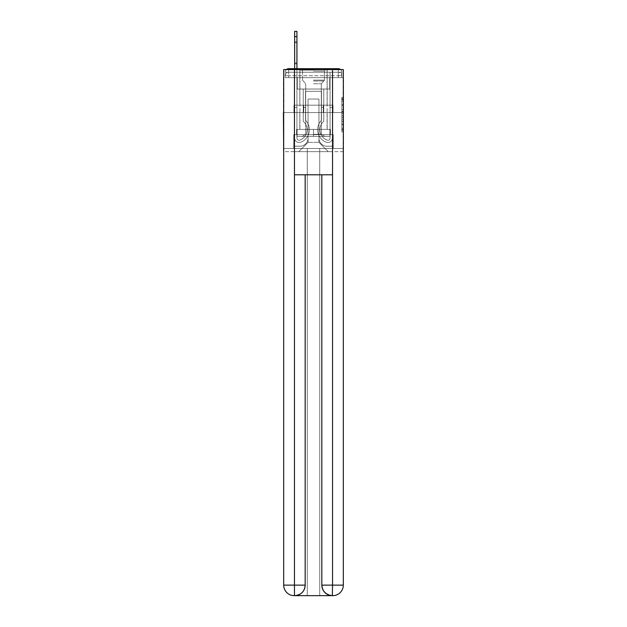 <?xml version="1.0" encoding="UTF-8"?>
<svg xmlns="http://www.w3.org/2000/svg" width="627" height="627" viewBox="0 0 627 627"><rect width="100%" height="100%" fill="white"/><g stroke="black" fill="none" stroke-linecap="round" stroke-linejoin="round"><path stroke-width="0.47" stroke-dasharray="3.13 2.35" d="M341.817 107.93L341.817 113.44L343.572 113.44L343.572 130.134L343.572 99.152L343.572 113.44L341.817 113.44L341.817 98.635L341.817 131.858L341.817 97.436L341.817 129.444L343.572 129.444L341.817 129.444L343.572 129.444L341.817 129.444L341.817 123.942L341.817 131.858L343.572 131.858L343.572 97.436L343.572 129.358L343.572 115.846L341.817 115.846L343.572 115.846L343.572 123.942L343.572 99.842L341.817 99.842L343.572 99.842L343.572 131.858L343.572 99.152L343.572 131.858L341.817 131.858L341.817 97.436L343.572 97.436L343.572 99.152L343.572 97.436L343.572 99.152L343.572 97.436L343.572 98.635L343.572 97.436L341.817 97.436L341.817 99.842L343.572 99.842L341.817 99.842L341.817 107.93L343.572 107.93M286.367 69.581A3.503 3.503 0 0 0 285.183 72.207L285.183 77.646L288.686 77.646L288.686 75.718L285.183 75.718L285.183 77.646L285.183 75.718L285.183 77.646L285.183 75.718L285.183 77.646L338.314 77.646L285.183 77.646L285.183 75.718L338.314 75.718L285.183 75.718L288.686 75.718L288.686 72.207L338.314 72.207L288.686 72.207L338.314 72.207L338.314 75.718L341.817 75.718L338.314 75.718L338.314 72.207L338.314 75.718L341.817 75.718L338.314 75.718L341.817 75.718L338.314 75.718L341.817 75.718L338.314 75.718L341.817 75.718L338.314 75.718L341.817 75.718L338.314 75.718L338.314 72.207L338.314 75.718L338.314 72.207L338.314 75.718L338.314 72.207L338.314 75.718L338.314 72.207L338.314 75.718L338.314 72.207L341.817 72.207A3.503 3.503 0 0 0 340.633 69.581M327.176 68.704L327.176 105.179L299.824 105.179L327.176 105.179L299.824 105.179L299.824 68.704L327.176 68.704L299.824 68.704L327.176 68.704L299.824 68.704L327.176 68.704L327.176 105.179L299.824 105.179L299.824 68.704M343.572 111.371L343.572 109.654L343.572 111.371L341.817 111.371L341.817 104.443L341.817 124.844L341.817 119.726L343.572 119.726L341.817 119.726L341.817 131.858L343.572 131.858L341.817 131.858L343.572 131.858L341.817 131.858L341.817 97.436L343.572 97.436L341.817 97.436L343.572 97.436L341.817 97.436L341.817 111.371L343.572 111.371M343.314 77.646L341.817 77.646L343.572 77.646L343.572 112.539L283.428 112.539L343.572 112.539L343.572 151.648L283.428 151.648L283.428 77.646L285.183 77.646L283.686 77.646M341.817 72.207A3.503 3.503 0 0 0 338.314 68.704A3.503 3.503 0 0 1 341.817 72.207L341.817 77.646L338.314 77.646L341.817 77.646L341.817 72.207L341.817 77.646L338.314 77.646L341.817 77.646L338.314 77.646L341.817 77.646L338.314 77.646L341.817 77.646L338.314 77.646L341.817 77.646L338.314 77.646L341.817 77.646L338.314 77.646L341.817 77.646L341.817 72.207A3.503 3.503 0 0 0 338.314 68.704L288.686 68.704L338.314 68.704A3.503 3.503 0 0 1 341.817 72.207L285.183 72.207A3.503 3.503 0 0 1 288.686 68.704A3.503 3.503 0 0 0 285.183 72.207L288.686 72.207A3.503 3.503 0 0 0 285.183 75.718L288.686 75.718L288.686 72.207A3.503 3.503 0 0 0 285.183 75.718L288.686 75.718L285.183 75.718L288.686 75.718L285.183 75.718L288.686 75.718L285.183 75.718L288.686 75.718L288.686 72.207A3.503 3.503 0 0 0 285.183 75.718A3.503 3.503 0 0 1 288.686 72.207A3.503 3.503 0 0 0 285.183 75.718A3.503 3.503 0 0 1 288.686 72.207L288.686 77.646L288.686 72.207L288.686 77.646L288.686 72.207L288.686 77.646L288.686 75.718L288.686 77.646L288.686 75.718L288.686 77.646L288.686 75.718L288.686 77.646L288.686 75.718L288.686 77.646L285.183 77.646L285.183 72.207A3.503 3.503 0 0 1 288.686 68.704L288.686 72.207L288.686 68.704A3.503 3.503 0 0 0 285.183 72.207M332.529 174.792L332.529 585.132L321.831 585.132L321.831 174.792L305.169 174.792L332.529 174.792L294.471 174.792L305.169 174.792L305.169 585.132L294.471 585.132L294.651 595.65A10.518 10.518 0 0 0 305.169 585.132L305.169 174.792L294.471 174.792L294.471 69.581L283.686 69.581L283.686 112.539L343.314 112.539L283.686 112.539L343.314 112.539L343.314 585.132L343.314 69.581L332.529 69.581L332.529 174.792L321.831 174.792L321.831 585.132A10.518 10.518 0 0 0 332.349 595.65L332.788 595.65A10.518 10.518 0 0 0 343.314 585.132A10.518 10.518 0 0 1 332.788 595.65L319.723 595.65L332.788 595.65A10.518 10.518 0 0 0 343.314 585.132L332.529 585.132L332.529 595.65M294.651 68.704L296.932 68.704L296.932 138.097A2.147 2.147 0 0 0 299.863 140.095L300.098 140.009A11.051 11.051 0 0 0 307.097 129.726A11.051 11.051 0 0 1 300.098 140.009A11.051 11.051 0 0 0 303.241 121.34A11.051 11.051 0 0 1 307.097 129.726A11.051 11.051 0 0 0 303.241 121.34L303.241 89.042L323.759 89.042L323.759 121.34A11.051 11.051 0 0 0 326.902 140.009L327.137 140.095A2.147 2.147 0 0 0 330.068 138.097A2.147 2.147 0 0 1 327.137 140.095L326.902 140.009A11.051 11.051 0 0 1 323.759 121.34A11.051 11.051 0 0 0 326.902 140.009L327.137 140.095A2.147 2.147 0 0 0 330.068 138.097L330.068 72.207L332.349 72.207L332.349 138.097A4.428 4.428 0 0 1 326.299 142.219L326.064 142.125A13.324 13.324 0 0 1 321.479 120.345A13.324 13.324 0 0 0 326.064 142.125L326.064 142.125A13.324 13.324 0 0 1 321.479 120.345L321.479 91.323L305.521 91.323L305.521 120.345A13.324 13.324 0 0 1 309.377 129.726A13.324 13.324 0 0 0 305.521 120.345A13.324 13.324 0 0 1 300.936 142.125L300.701 142.219A4.428 4.428 0 0 1 294.651 138.097L294.651 31.35L294.651 36.609L294.651 31.35L296.932 31.35L294.651 31.35L294.651 36.609L294.651 31.35L296.932 31.35L294.651 31.35L294.651 36.609L294.651 31.35L296.932 31.35L294.651 31.35L294.651 36.609L294.651 31.35L296.932 31.35L294.651 31.35L294.651 36.609L294.651 31.35L296.932 31.35L294.651 31.35L294.651 36.609L294.651 31.35L296.932 31.35L294.651 31.35L296.932 31.35L296.932 138.097A2.147 2.147 0 0 0 299.863 140.095A2.147 2.147 0 0 1 296.932 138.097A2.147 2.147 0 0 0 299.863 140.095L300.098 140.009A11.051 11.051 0 0 0 303.241 121.34L303.241 89.042L323.759 89.042L323.759 121.34A11.051 11.051 0 0 0 326.902 140.009L327.137 140.095A2.147 2.147 0 0 0 330.068 138.097L330.068 72.207L332.349 72.207L332.349 138.097A4.428 4.428 0 0 1 326.299 142.219L326.064 142.125A13.324 13.324 0 0 1 321.479 120.345L321.479 91.323L305.521 91.323L305.521 120.345A13.324 13.324 0 0 1 300.936 142.125A13.324 13.324 0 0 0 309.377 129.726A13.324 13.324 0 0 1 300.936 142.125L300.701 142.219A4.428 4.428 0 0 1 294.651 138.097L294.651 36.609L294.651 138.097A4.428 4.428 0 0 0 300.701 142.219L300.701 142.219A4.428 4.428 0 0 1 294.651 138.097L294.651 36.609L294.651 138.097A4.428 4.428 0 0 0 300.701 142.219A4.428 4.428 0 0 1 294.651 138.097L294.651 36.609L294.651 138.097A4.428 4.428 0 0 0 300.701 142.219A4.428 4.428 0 0 1 294.651 138.097L294.651 36.609L294.651 138.097A4.428 4.428 0 0 0 300.701 142.219L300.701 142.219A4.428 4.428 0 0 1 294.651 138.097L294.651 36.609L294.651 138.097A4.428 4.428 0 0 0 300.701 142.219A4.428 4.428 0 0 1 294.651 138.097L294.651 36.609L294.651 138.097A4.428 4.428 0 0 0 300.701 142.219A4.428 4.428 0 0 1 294.651 138.097L294.651 68.704M318.939 138.144A8.065 8.065 0 0 0 327.004 146.209A8.065 8.065 0 0 1 318.939 138.144L318.939 99.035L318.939 138.144A8.065 8.065 0 0 0 327.004 146.209L332.349 146.209L327.004 146.209A8.065 8.065 0 0 1 318.939 138.144L318.939 99.035L308.061 99.035L318.939 99.035L318.939 138.144A8.065 8.065 0 0 0 327.004 146.209L332.349 146.209L327.004 146.209A8.065 8.065 0 0 1 318.939 138.144L318.939 99.035L308.061 99.035L308.061 138.144L308.061 99.035L318.939 99.035L318.939 138.144A8.065 8.065 0 0 0 327.004 146.209L332.349 146.209L327.004 146.209A8.065 8.065 0 0 1 318.939 138.144L318.939 99.035L308.061 99.035L308.061 138.144A8.065 8.065 0 0 1 299.996 146.209A8.065 8.065 0 0 0 308.061 138.144L308.061 99.035L318.939 99.035L318.939 138.144A8.065 8.065 0 0 0 327.004 146.209L332.349 146.209L327.004 146.209A8.065 8.065 0 0 1 318.939 138.144L318.939 99.035L308.061 99.035L308.061 138.144A8.065 8.065 0 0 1 299.996 146.209L294.651 146.209L299.996 146.209A8.065 8.065 0 0 0 308.061 138.144L308.061 99.035L318.939 99.035L318.939 138.144A8.065 8.065 0 0 0 327.004 146.209L332.349 146.209L327.004 146.209A8.065 8.065 0 0 1 318.939 138.144L318.939 99.035L308.061 99.035L308.061 138.144A8.065 8.065 0 0 1 299.996 146.209L294.651 146.209L299.996 146.209A8.065 8.065 0 0 0 308.061 138.144L308.061 99.035L318.939 99.035L318.939 138.144M294.651 77.646L294.651 146.209L299.996 146.209A8.065 8.065 0 0 0 308.061 138.144A8.065 8.065 0 0 1 299.996 146.209L294.651 146.209L294.651 77.646L297.276 77.646L297.276 89.042L329.724 89.042L297.276 89.042L329.724 89.042L297.276 89.042L329.724 89.042L297.276 89.042L329.724 89.042L297.276 89.042L329.724 89.042L297.276 89.042L329.724 89.042L297.276 89.042L329.724 89.042L297.276 89.042L297.276 77.646L294.651 77.646L294.651 146.209L294.651 77.646L297.276 77.646L297.276 89.042L297.276 77.646L294.651 77.646L294.651 146.209L294.651 77.646L297.276 77.646L297.276 89.042L297.276 77.646L294.651 77.646L294.651 146.209L294.651 77.646L297.276 77.646L297.276 89.042L297.276 77.646L294.651 77.646L294.651 146.209L294.651 77.646L297.276 77.646L297.276 89.042L297.276 77.646L294.651 77.646L294.651 146.209L299.996 146.209A8.065 8.065 0 0 0 308.061 138.144L308.061 99.035L308.061 138.144A8.065 8.065 0 0 1 299.996 146.209A8.065 8.065 0 0 0 308.061 138.144L308.061 99.035L318.939 99.035L308.061 99.035L308.061 138.144A8.065 8.065 0 0 1 299.996 146.209L294.651 146.209L294.651 77.646L297.276 77.646L297.276 89.042L297.276 77.646L294.651 77.646L294.651 151.648L298.773 151.648L294.651 151.648L294.651 77.646L297.276 77.646L297.276 89.042L297.276 77.646L294.651 77.646M329.724 77.646L329.724 89.042L329.724 77.646L332.349 77.646L332.349 146.209L327.004 146.209L332.349 146.209L332.349 77.646L329.724 77.646L329.724 89.042L329.724 77.646L332.349 77.646L332.349 146.209L332.349 77.646L329.724 77.646L329.724 89.042L329.724 77.646L332.349 77.646L332.349 146.209L332.349 77.646L329.724 77.646L329.724 89.042L329.724 77.646L332.349 77.646L332.349 146.209L332.349 77.646L329.724 77.646L329.724 89.042L329.724 77.646L332.349 77.646L332.349 146.209L332.349 77.646L329.724 77.646L329.724 89.042L329.724 77.646L332.349 77.646L332.349 146.209L332.349 77.646L329.724 77.646L329.724 89.042L329.724 77.646L332.349 77.646L332.349 151.648L298.773 151.648L332.349 151.648L332.349 77.646L329.724 77.646M318.939 99.035L318.939 142.353L318.939 99.035L308.061 99.035L308.061 142.353L318.939 142.353L308.061 142.353L308.061 99.035L308.061 142.353L298.773 151.648L308.061 142.353L298.773 151.648L308.061 142.353L308.061 99.035L318.939 99.035L318.939 142.353L328.227 151.648L318.939 142.353L328.227 151.648L318.939 142.353L318.939 99.035L308.061 99.035L318.939 99.035M343.314 151.648L283.686 151.648M303.727 112.539L333.039 112.539L303.727 112.539L303.727 105.179L293.961 105.179L333.039 105.179L303.727 105.179L303.727 112.539L303.727 105.179L293.961 105.179L293.961 112.539L293.961 105.179L323.273 105.179L323.273 112.539L333.039 112.539L323.273 112.539L323.273 105.179L333.039 105.179L333.039 112.539L333.039 105.179L303.727 105.179L303.727 112.539M343.572 112.539L283.428 112.539M323.273 105.179L323.273 112.539L323.273 105.179M341.817 113.44L343.572 113.44L341.817 113.44M341.817 98.635L341.817 97.436L341.817 98.635L343.572 98.635L341.817 98.635M341.817 124.757L341.817 117.57L341.817 124.757L343.572 124.757L341.817 124.757M341.817 117.57L341.817 115.846L343.572 115.846L341.817 115.846L341.817 117.57L343.572 117.57L341.817 117.57M341.817 104.443L341.817 99.842L341.817 104.443L343.572 104.443L341.817 104.443M341.817 97.436L343.572 97.436L341.817 97.436L341.817 99.152L341.817 97.436L343.572 97.436M341.817 131.858L343.572 131.858L341.817 131.858L341.817 130.134L341.817 131.858M300.098 140.009L300.098 140.009A11.051 11.051 0 0 0 307.097 129.726A11.051 11.051 0 0 1 300.098 140.009A11.051 11.051 0 0 0 303.241 121.34A11.051 11.051 0 0 1 307.097 129.726A11.051 11.051 0 0 0 303.241 121.34L303.241 107.452L305.521 107.452L305.521 120.345L305.521 107.452L303.241 107.452L303.241 121.34L303.241 89.042L323.759 89.042L323.759 121.34A11.051 11.051 0 0 0 326.902 140.009L327.137 140.095A2.147 2.147 0 0 0 330.068 138.097A2.147 2.147 0 0 1 327.137 140.095L326.902 140.009A11.051 11.051 0 0 1 323.759 121.34A11.051 11.051 0 0 0 326.902 140.009L327.137 140.095A2.147 2.147 0 0 0 330.068 138.097L330.068 107.452L332.349 107.452L332.349 138.097A4.428 4.428 0 0 1 326.299 142.219A4.428 4.428 0 0 0 332.349 138.097A4.428 4.428 0 0 1 326.299 142.219L326.064 142.125A13.324 13.324 0 0 1 321.479 120.345A13.324 13.324 0 0 0 326.064 142.125L326.064 142.125A13.324 13.324 0 0 1 321.479 120.345L321.479 107.452L323.759 107.452L321.479 107.452L321.479 120.345L321.479 91.323L305.521 91.323L305.521 120.345A13.324 13.324 0 0 1 309.377 129.726A13.324 13.324 0 0 0 305.521 120.345A13.324 13.324 0 0 1 300.936 142.125A13.324 13.324 0 0 0 309.377 129.726A13.324 13.324 0 0 1 300.936 142.125L300.701 142.219A4.428 4.428 0 0 1 294.651 138.097A4.428 4.428 0 0 0 300.701 142.219A4.428 4.428 0 0 1 294.651 138.097L294.651 107.452L294.651 138.097L294.651 107.452L296.932 107.452L296.932 138.097L296.932 107.452L294.651 107.452L294.651 138.097L294.651 107.452L296.932 107.452L296.932 138.097A2.147 2.147 0 0 0 299.863 140.095L300.098 140.009A11.051 11.051 0 0 0 303.241 121.34L303.241 89.042L323.759 89.042L323.759 121.34A11.051 11.051 0 0 0 326.902 140.009L327.137 140.095A2.147 2.147 0 0 0 330.068 138.097L330.068 72.207L332.349 72.207L332.349 138.097A4.428 4.428 0 0 1 326.299 142.219L326.064 142.125A13.324 13.324 0 0 1 321.479 120.345L321.479 91.323L305.521 91.323L305.521 120.345A13.324 13.324 0 0 1 300.936 142.125L300.701 142.219A4.428 4.428 0 0 1 294.651 138.097L294.651 107.452L296.932 107.452L294.651 107.452L294.651 138.097L294.651 107.452L296.932 107.452L296.932 138.097A2.147 2.147 0 0 0 299.863 140.095A2.147 2.147 0 0 1 296.932 138.097A2.147 2.147 0 0 0 299.863 140.095L300.098 140.009A11.051 11.051 0 0 0 307.097 129.726A11.051 11.051 0 0 1 300.098 140.009A11.051 11.051 0 0 0 303.241 121.34A11.051 11.051 0 0 1 307.097 129.726A11.051 11.051 0 0 0 303.241 121.34L303.241 107.452L305.521 107.452L305.521 120.345L305.521 107.452L303.241 107.452L303.241 121.34L303.241 89.042L323.759 89.042L323.759 121.34A11.051 11.051 0 0 0 326.902 140.009L327.137 140.095A2.147 2.147 0 0 0 330.068 138.097L330.068 72.207L332.349 72.207L332.349 138.097A4.428 4.428 0 0 1 326.299 142.219A4.428 4.428 0 0 0 332.349 138.097A4.428 4.428 0 0 1 326.299 142.219L326.064 142.125A13.324 13.324 0 0 1 321.479 120.345A13.324 13.324 0 0 0 326.064 142.125L326.064 142.125A13.324 13.324 0 0 1 321.479 120.345L321.479 107.452L323.759 107.452L321.479 107.452L321.479 120.345L321.479 91.323L305.521 91.323L305.521 120.345A13.324 13.324 0 0 1 309.377 129.726A13.324 13.324 0 0 0 305.521 120.345A13.324 13.324 0 0 1 300.936 142.125A13.324 13.324 0 0 0 309.377 129.726A13.324 13.324 0 0 1 300.936 142.125L300.701 142.219A4.428 4.428 0 0 1 294.651 138.097A4.428 4.428 0 0 0 300.701 142.219A4.428 4.428 0 0 1 294.651 138.097L294.651 107.452L294.651 138.097A4.428 4.428 0 0 0 300.701 142.219L300.701 142.219A4.428 4.428 0 0 1 294.651 138.097A4.428 4.428 0 0 0 300.701 142.219L300.936 142.125A13.324 13.324 0 0 0 309.377 129.726A13.324 13.324 0 0 1 300.936 142.125L300.701 142.219A4.428 4.428 0 0 1 294.651 138.097L294.651 107.452L296.932 107.452L294.651 107.452L294.651 138.097A4.428 4.428 0 0 0 300.701 142.219A4.428 4.428 0 0 1 294.651 138.097L294.651 107.452L296.932 107.452L296.932 138.097L296.932 107.452L294.651 107.452L294.651 138.097A4.428 4.428 0 0 0 300.701 142.219L300.936 142.125A13.324 13.324 0 0 0 305.521 120.345A13.324 13.324 0 0 1 300.936 142.125L300.936 142.125A13.324 13.324 0 0 0 309.377 129.726A13.324 13.324 0 0 1 300.936 142.125L300.936 142.125A13.324 13.324 0 0 0 309.377 129.726A13.324 13.324 0 0 1 300.936 142.125L300.936 142.125A13.324 13.324 0 0 0 305.521 120.345L305.521 107.452L305.521 120.345A13.324 13.324 0 0 1 300.936 142.125A13.324 13.324 0 0 0 305.521 120.345A13.324 13.324 0 0 1 300.936 142.125A13.324 13.324 0 0 0 309.377 129.726A13.324 13.324 0 0 1 300.936 142.125A13.324 13.324 0 0 0 305.521 120.345A13.324 13.324 0 0 1 300.936 142.125A13.324 13.324 0 0 0 305.521 120.345L305.521 107.452L303.241 107.452L305.521 107.452L305.521 120.345A13.324 13.324 0 0 1 309.377 129.726A13.324 13.324 0 0 0 305.521 120.345L305.521 107.452L303.241 107.452L303.241 121.34L303.241 89.042L323.759 89.042L323.759 121.34A11.051 11.051 0 0 0 326.902 140.009A11.051 11.051 0 0 1 323.759 121.34A11.051 11.051 0 0 0 326.902 140.009L327.137 140.095A2.147 2.147 0 0 0 330.068 138.097A2.147 2.147 0 0 1 327.137 140.095A2.147 2.147 0 0 0 330.068 138.097L330.068 72.207L332.349 72.207L332.349 138.097A4.428 4.428 0 0 1 326.299 142.219L326.064 142.125A13.324 13.324 0 0 1 321.479 120.345L321.479 91.323L305.521 91.323L305.521 120.345A13.324 13.324 0 0 1 309.377 129.726A13.324 13.324 0 0 0 305.521 120.345A13.324 13.324 0 0 1 309.377 129.726A13.324 13.324 0 0 0 305.521 120.345L305.521 107.452L305.521 120.345A13.324 13.324 0 0 1 309.377 129.726A13.324 13.324 0 0 0 305.521 120.345L305.521 107.452L303.241 107.452L305.521 107.452L305.521 120.345L305.521 91.323L305.521 120.345L305.521 91.323L305.521 120.345L305.521 91.323L305.521 120.345L305.521 91.323L305.521 120.345L305.521 107.452L303.241 107.452L303.241 121.34A11.051 11.051 0 0 1 307.097 129.726A11.051 11.051 0 0 0 303.241 121.34L303.241 107.452L305.521 107.452L303.241 107.452L303.241 121.34L303.241 89.042L323.759 89.042L323.759 121.34A11.051 11.051 0 0 0 326.902 140.009L327.137 140.095A2.147 2.147 0 0 0 330.068 138.097L330.068 72.207L332.349 72.207L332.349 138.097A4.428 4.428 0 0 1 326.299 142.219A4.428 4.428 0 0 0 332.349 138.097A4.428 4.428 0 0 1 326.299 142.219L326.064 142.125A13.324 13.324 0 0 1 321.479 120.345A13.324 13.324 0 0 0 326.064 142.125L326.064 142.125A13.324 13.324 0 0 1 321.479 120.345L321.479 107.452L323.759 107.452L321.479 107.452L321.479 120.345L321.479 91.323L305.521 91.323L321.479 91.323L305.521 91.323L321.479 91.323L305.521 91.323L321.479 91.323L305.521 91.323L321.479 91.323L321.479 120.345A13.324 13.324 0 0 0 326.064 142.125A13.324 13.324 0 0 1 321.479 120.345L321.479 107.452L323.759 107.452L323.759 121.34A11.051 11.051 0 0 0 326.902 140.009A11.051 11.051 0 0 1 323.759 121.34A11.051 11.051 0 0 0 326.902 140.009L327.137 140.095A2.147 2.147 0 0 0 330.068 138.097A2.147 2.147 0 0 1 327.137 140.095A2.147 2.147 0 0 0 330.068 138.097L330.068 107.452L332.349 107.452L332.349 138.097A4.428 4.428 0 0 1 326.299 142.219L326.064 142.125A13.324 13.324 0 0 1 321.479 120.345L321.479 91.323L321.479 120.345A13.324 13.324 0 0 0 326.064 142.125L326.299 142.219A4.428 4.428 0 0 0 332.349 138.097A4.428 4.428 0 0 1 326.299 142.219L326.064 142.125A13.324 13.324 0 0 1 321.479 120.345L321.479 91.323L321.479 120.345A13.324 13.324 0 0 0 326.064 142.125A13.324 13.324 0 0 1 321.479 120.345L321.479 107.452L323.759 107.452L321.479 107.452L321.479 120.345L321.479 91.323L321.479 120.345A13.324 13.324 0 0 0 326.064 142.125L326.064 142.125A13.324 13.324 0 0 1 321.479 120.345A13.324 13.324 0 0 0 326.064 142.125A13.324 13.324 0 0 1 321.479 120.345L321.479 107.452L323.759 107.452L323.759 121.34L323.759 107.452L321.479 107.452L323.759 107.452L323.759 121.34A11.051 11.051 0 0 0 326.902 140.009L327.137 140.095A2.147 2.147 0 0 0 330.068 138.097L330.068 72.207L332.349 72.207L332.349 138.097A4.428 4.428 0 0 1 326.299 142.219L326.299 142.219A4.428 4.428 0 0 0 332.349 138.097A4.428 4.428 0 0 1 326.299 142.219L326.064 142.125A13.324 13.324 0 0 1 321.479 120.345A13.324 13.324 0 0 0 326.064 142.125L326.299 142.219A4.428 4.428 0 0 0 332.349 138.097A4.428 4.428 0 0 1 326.299 142.219L326.299 142.219A4.428 4.428 0 0 0 332.349 138.097A4.428 4.428 0 0 1 326.299 142.219A4.428 4.428 0 0 0 332.349 138.097A4.428 4.428 0 0 1 326.299 142.219A4.428 4.428 0 0 0 332.349 138.097A4.428 4.428 0 0 1 326.299 142.219A4.428 4.428 0 0 0 332.349 138.097L332.349 107.452L330.068 107.452L330.068 138.097L330.068 72.207L332.349 72.207L332.349 138.097L332.349 107.452L330.068 107.452L332.349 107.452L332.349 138.097L332.349 107.452L330.068 107.452L330.068 138.097A2.147 2.147 0 0 1 327.137 140.095L326.902 140.009A11.051 11.051 0 0 1 323.759 121.34A11.051 11.051 0 0 0 326.902 140.009L327.137 140.095A2.147 2.147 0 0 0 330.068 138.097L330.068 107.452L332.349 107.452L332.349 138.097L332.349 107.452L330.068 107.452L330.068 72.207L332.349 72.207L332.349 138.097L332.349 72.207L332.349 138.097L332.349 107.452L330.068 107.452L332.349 107.452L332.349 138.097L332.349 72.207L332.349 138.097L332.349 107.452L330.068 107.452L330.068 138.097L330.068 72.207L332.349 72.207L332.349 138.097L332.349 107.452L330.068 107.452L332.349 107.452L330.068 107.452L330.068 138.097A2.147 2.147 0 0 1 327.137 140.095A2.147 2.147 0 0 0 330.068 138.097L330.068 72.207L332.349 72.207L330.068 72.207L332.349 72.207L330.068 72.207L330.068 138.097A2.147 2.147 0 0 1 327.137 140.095A2.147 2.147 0 0 0 330.068 138.097L330.068 72.207L330.068 138.097A2.147 2.147 0 0 1 327.137 140.095L327.137 140.095A2.147 2.147 0 0 0 330.068 138.097A2.147 2.147 0 0 1 327.137 140.095L327.137 140.095A2.147 2.147 0 0 0 330.068 138.097A2.147 2.147 0 0 1 327.137 140.095L326.902 140.009A11.051 11.051 0 0 1 323.759 121.34A11.051 11.051 0 0 0 326.902 140.009L326.902 140.009A11.051 11.051 0 0 1 323.759 121.34L323.759 107.452L321.479 107.452L323.759 107.452L323.759 121.34A11.051 11.051 0 0 0 326.902 140.009L326.902 140.009A11.051 11.051 0 0 1 323.759 121.34A11.051 11.051 0 0 0 326.902 140.009A11.051 11.051 0 0 1 323.759 121.34L323.759 107.452L323.759 121.34A11.051 11.051 0 0 0 326.902 140.009A11.051 11.051 0 0 1 323.759 121.34L323.759 89.042L323.759 121.34L323.759 89.042L323.759 121.34L323.759 89.042L323.759 121.34L323.759 89.042L303.241 89.042L323.759 89.042L303.241 89.042L323.759 89.042L303.241 89.042L323.759 89.042L303.241 89.042L303.241 121.34A11.051 11.051 0 0 1 300.098 140.009A11.051 11.051 0 0 0 303.241 121.34L303.241 107.452L305.521 107.452L303.241 107.452L303.241 121.34L303.241 89.042L303.241 121.34A11.051 11.051 0 0 1 307.097 129.726A11.051 11.051 0 0 0 303.241 121.34L303.241 89.042L303.241 121.34A11.051 11.051 0 0 1 307.097 129.726A11.051 11.051 0 0 0 303.241 121.34L303.241 89.042L303.241 121.34A11.051 11.051 0 0 1 300.098 140.009L300.098 140.009A11.051 11.051 0 0 0 303.241 121.34A11.051 11.051 0 0 1 300.098 140.009A11.051 11.051 0 0 0 303.241 121.34A11.051 11.051 0 0 1 307.097 129.726A11.051 11.051 0 0 0 303.241 121.34A11.051 11.051 0 0 1 300.098 140.009A11.051 11.051 0 0 0 303.241 121.34A11.051 11.051 0 0 1 300.098 140.009L299.863 140.095A2.147 2.147 0 0 1 296.932 138.097A2.147 2.147 0 0 0 299.863 140.095L300.098 140.009A11.051 11.051 0 0 0 307.097 129.726A11.051 11.051 0 0 1 300.098 140.009L300.098 140.009A11.051 11.051 0 0 0 307.097 129.726A11.051 11.051 0 0 1 300.098 140.009A11.051 11.051 0 0 0 307.097 129.726A11.051 11.051 0 0 1 300.098 140.009L300.098 140.009A11.051 11.051 0 0 0 307.097 129.726A11.051 11.051 0 0 1 300.098 140.009L299.863 140.095A2.147 2.147 0 0 1 296.932 138.097A2.147 2.147 0 0 0 299.863 140.095L299.863 140.095A2.147 2.147 0 0 1 296.932 138.097A2.147 2.147 0 0 0 299.863 140.095L299.863 140.095A2.147 2.147 0 0 1 296.932 138.097L296.932 107.452L296.932 138.097A2.147 2.147 0 0 0 299.863 140.095L299.863 140.095A2.147 2.147 0 0 1 296.932 138.097A2.147 2.147 0 0 0 299.863 140.095L300.098 140.009M294.651 42.644L294.651 63.789L294.651 41.868L294.651 63.014L296.932 63.014L296.932 63.789L296.932 63.014L294.651 63.014L294.651 41.868L294.651 63.014L296.932 63.014L296.932 63.789L296.932 63.014L294.651 63.014L294.651 41.868L294.651 63.014L296.932 63.014L296.932 63.789L296.932 63.014L294.651 63.014L294.651 41.868L294.651 63.014L296.932 63.014L296.932 63.789L296.932 63.014L294.651 63.014L294.651 41.868L294.651 63.014L296.932 63.014L296.932 63.789L296.932 63.014L294.651 63.014L294.651 41.868L294.651 63.014L296.932 63.014L296.932 63.789L296.932 63.014L294.651 63.014L294.651 42.644L296.932 42.644L296.932 63.789L296.932 63.014L294.651 63.014L296.932 63.014L296.932 41.868L296.932 42.644L294.651 42.644L296.932 42.644L296.932 63.014L296.932 41.868L296.932 42.644L294.651 42.644L296.932 42.644L296.932 63.014L296.932 41.868L296.932 42.644L294.651 42.644L296.932 42.644L296.932 63.014L296.932 41.868L296.932 42.644L294.651 42.644L296.932 42.644L296.932 63.014L296.932 41.868L296.932 42.644L294.651 42.644L296.932 42.644L296.932 63.014L296.932 41.868L296.932 42.644L294.651 42.644L296.932 42.644L296.932 63.014L296.932 41.868L296.932 42.644L294.651 42.644M296.932 36.609L296.932 138.097A2.147 2.147 0 0 0 299.863 140.095A2.147 2.147 0 0 1 296.932 138.097L296.932 107.452L294.651 107.452L296.932 107.452L296.932 138.097A2.147 2.147 0 0 0 299.863 140.095A2.147 2.147 0 0 1 296.932 138.097L296.932 107.452L294.651 107.452L296.932 107.452L296.932 138.097A2.147 2.147 0 0 0 299.863 140.095A2.147 2.147 0 0 1 296.932 138.097A2.147 2.147 0 0 0 299.863 140.095A2.147 2.147 0 0 1 296.932 138.097L296.932 107.452L296.932 138.097A2.147 2.147 0 0 0 299.863 140.095A2.147 2.147 0 0 1 296.932 138.097L296.932 31.35L296.932 138.097L296.932 31.35L296.932 138.097L296.932 31.35L296.932 138.097L296.932 31.35L296.932 138.097L296.932 31.35L296.932 138.097L296.932 36.609L294.651 36.609M327.176 112.539L327.176 129.374L299.824 129.374L327.176 129.374L299.824 129.374L327.176 129.374L327.176 112.539L299.824 112.539L299.824 129.374L299.824 112.539L327.176 112.539M293.773 148.489L343.314 148.489L283.686 148.489L293.773 148.489L293.773 134.633L293.773 148.489L293.773 134.633L333.227 134.633L330.421 134.633L333.227 134.633L333.227 148.489L333.227 134.633L333.227 148.489L333.227 134.633L293.773 134.633L296.579 134.633L293.773 134.633L293.773 148.489M332.788 595.65A10.518 10.518 0 0 0 343.314 585.132L343.314 69.581L283.686 69.581L343.314 69.581L343.314 112.539L283.686 112.539L283.686 148.489L307.277 148.489L307.277 595.65L319.723 595.65L319.723 148.489L307.277 148.489L307.277 595.65L294.212 595.65L307.277 595.65L307.277 148.489L343.314 148.489L319.723 148.489L319.723 595.65L319.723 148.489L319.723 595.65L307.277 595.65L307.277 148.489L283.686 148.489L283.686 585.132A10.518 10.518 0 0 0 294.212 595.65L294.4 595.65M330.421 129.374L330.421 134.633L313.5 134.633L330.421 134.633L330.421 129.374L296.579 129.374L296.579 134.633L313.5 134.633L296.579 134.633L296.579 129.374L330.421 129.374L330.421 134.633L330.421 129.374L313.5 129.374L313.5 134.633L313.5 129.374L296.579 129.374L296.579 134.633L296.579 129.374L330.421 129.374M294.471 69.581L332.529 69.581M321.831 585.132C322.341 591.465 325.844 594.968 332.349 595.65L294.651 595.65C301.125 594.835 304.636 591.332 305.169 585.132M343.314 112.539L283.686 112.539L283.686 69.581L283.686 585.132A10.518 10.518 0 0 0 294.212 595.65M283.686 112.539L283.686 585.132L294.471 585.132L294.471 174.792M313.5 70.106L299.91 70.106L313.5 70.106M313.5 70.984L324.457 70.984L313.5 70.984M313.5 136.388L329.896 136.388L297.104 136.388L329.896 136.388L297.104 136.388L313.5 136.388L302.104 136.388L313.5 136.388L313.5 129.374L299.91 129.374L329.896 129.374L297.104 129.374L327.09 129.374L313.5 129.374L313.5 136.388L313.5 129.374L299.91 129.374L329.896 129.374L329.896 136.388L329.896 129.374L297.104 129.374L297.104 136.388L297.104 129.374L327.09 129.374L313.5 129.374L313.5 136.388M313.5 134.311L321.306 134.311L313.5 134.311M313.5 83.783L321.306 83.783L313.5 83.783M297.104 129.374L297.104 136.388L297.104 129.374M329.896 129.374L329.896 136.388L329.896 129.374M338.314 77.646L338.314 72.207L338.314 77.646M338.314 68.704L338.314 72.207L338.314 68.704M341.817 123.942L343.572 123.942L341.817 123.942M341.817 121.356L343.572 121.356M341.817 105.352L343.572 105.352L341.817 105.352M341.817 99.152L343.572 99.152M341.817 130.134L343.572 130.134M341.817 128.245L343.572 128.245M341.817 101.049L343.572 101.049M341.817 111.716L343.572 111.716L341.817 111.716M341.817 121.442L343.572 121.442L341.817 121.442M341.817 124.844L343.572 124.844L341.817 124.844M341.817 109.654L343.572 109.654L341.817 109.654M313.5 80.115L324.457 80.115L313.5 80.115M313.5 80.985L324.104 80.985L313.5 80.985M341.817 77.646L341.817 75.718A3.503 3.503 0 0 0 338.314 72.207A3.503 3.503 0 0 1 341.817 75.718A3.503 3.503 0 0 0 338.314 72.207A3.503 3.503 0 0 1 341.817 75.718A3.503 3.503 0 0 0 338.314 72.207A3.503 3.503 0 0 1 341.817 75.718L341.817 77.646M341.817 129.358L343.572 129.358M341.817 129.444L343.572 129.444M341.817 99.842L343.572 99.842M296.932 63.789L294.651 63.789M296.932 41.868L294.651 41.868M324.457 70.984L325.335 70.106L324.457 70.984L324.457 80.115L321.306 83.783L321.306 134.311L324.896 136.388L321.306 134.311L321.306 83.783L324.457 80.115L324.457 70.984M299.91 70.106L299.91 129.374L299.91 70.106M327.09 70.106L327.09 129.374L327.09 70.106M302.543 80.115L302.543 70.984L301.665 70.106L302.543 70.984L302.543 80.115L305.694 83.783L305.694 134.311L302.104 136.388L305.694 134.311L305.694 83.783L302.543 80.115"/><path stroke-width="0.94" d="M343.314 151.648L343.314 77.646M283.686 112.539L283.686 77.646M283.428 112.539L283.686 151.648M340.633 69.581A3.503 3.503 0 0 0 338.314 68.704L288.686 68.704A3.503 3.503 0 0 0 286.367 69.581M288.686 68.704L294.651 68.704L294.651 31.35L296.932 31.35L296.932 68.704L299.824 68.704M327.176 68.704L338.314 68.704M294.471 69.581L294.471 174.792L332.529 174.792L332.529 69.581L283.686 69.581L283.686 585.132A10.518 10.518 0 0 0 294.212 595.65L332.349 595.65A10.518 10.518 0 0 1 321.831 585.132L321.831 174.792L321.831 585.132C322.364 591.332 325.875 594.835 332.349 595.65L332.529 585.132L343.314 585.132A10.518 10.518 0 0 1 332.788 595.65L332.6 595.65M332.529 69.581L343.314 69.581L343.314 585.132M305.169 174.792L305.169 585.132A10.518 10.518 0 0 1 294.651 595.65C301.156 594.968 304.659 591.465 305.169 585.132L305.169 174.792M283.686 585.132A10.518 10.518 0 0 0 294.212 595.65A10.518 10.518 0 0 1 283.686 585.132L294.471 585.132L294.471 595.65M305.169 585.132L294.471 585.132L294.471 174.792M321.831 585.132L332.529 585.132L332.529 174.792M296.932 36.609L294.651 36.609"/></g></svg>
